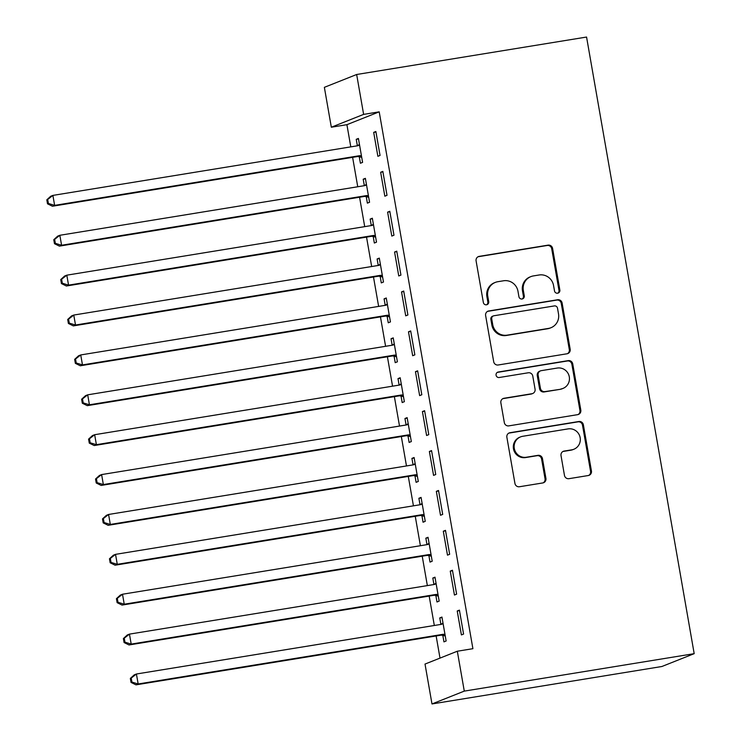 <?xml version="1.0" encoding="UTF-8"?>
<svg xmlns="http://www.w3.org/2000/svg" width="741" height="741" viewBox="0 0 741 741"><rect width="100%" height="100%" fill="white"/><g stroke="black" fill="none" stroke-linecap="round" stroke-linejoin="round"><path stroke-width="1.11" d="M557.649 293.204A2.788 2.714 68.3 0 0 559.853 290.027L552.591 248.43A3.983 3.872 68.3 0 0 548.081 245.141L479.232 256.358A3.983 3.872 68.3 0 0 476.093 260.888L483.354 302.485A2.788 2.714 68.3 0 0 487.059 304.644A2.788 2.714 68.3 0 0 488.708 301.615L487.773 296.233A12.736 12.384 68.3 0 1 497.822 281.71L503.556 280.774A12.736 12.384 68.3 0 1 517.987 291.306L518.922 296.696A2.788 2.714 68.3 0 0 522.627 298.845A2.788 2.714 68.3 0 0 524.276 295.816L523.341 290.435A12.736 12.384 68.3 0 1 533.39 275.921L539.133 274.985A12.736 12.384 68.3 0 1 553.555 285.517L554.5 290.898A2.788 2.714 68.3 0 0 557.649 293.204M557.751 293.186A2.788 2.714 68.3 0 0 558.973 290.37L551.721 248.781A3.983 3.872 68.3 0 0 547.21 245.484L478.362 256.701A3.983 3.872 68.3 0 0 478.019 256.775M486.605 304.773A2.788 2.714 68.3 0 0 487.837 301.967L486.893 296.576L487.773 296.233M522.183 298.975A2.788 2.714 68.3 0 0 523.405 296.168L522.47 290.787L523.341 290.435M564.466 475.389A3.983 3.872 68.3 0 0 568.977 478.677L588.289 475.527A3.983 3.872 68.3 0 0 591.438 470.989L583.371 424.797A3.983 3.872 68.3 0 0 578.86 421.509L510.012 432.716A3.983 3.872 68.3 0 0 506.872 437.255L514.939 483.456A3.983 3.872 68.3 0 0 519.441 486.744L542.773 482.947A3.983 3.872 68.3 0 0 545.922 478.408L542.468 458.633A3.983 3.872 68.3 0 0 537.957 455.345L526.388 457.234A10.643 10.355 68.3 0 1 520.627 436.866A10.643 10.355 68.3 0 1 522.738 436.282L568.06 428.9A10.643 10.355 68.3 0 1 573.821 449.268A10.643 10.355 68.3 0 1 571.719 449.843L564.16 451.074A3.983 3.872 68.3 0 0 561.02 455.613L564.466 475.389M472.906 648.69L379.207 111.845L363.627 114.383L331.329 127.22L324.363 87.336L356.662 74.498L586.566 37.05L694.187 653.664L464.283 691.112L457.317 651.228L472.906 648.69M356.662 74.498L363.627 114.383M567.041 353.781A3.983 3.872 68.3 0 0 570.181 349.243L562.123 303.041A3.983 3.872 68.3 0 0 557.612 299.753L488.764 310.97A3.983 3.872 68.3 0 0 485.624 315.509L493.691 361.701A3.983 3.872 68.3 0 0 498.193 364.989L567.041 353.781M572.747 363.924L580.814 410.116A3.983 3.872 68.3 0 1 577.665 414.654L508.817 425.871A3.983 3.872 68.3 0 1 504.315 422.574L500.86 402.808A3.983 3.872 68.3 0 1 504 398.269L531.927 393.721A3.983 3.872 68.3 0 0 535.067 389.182L532.779 376.067A3.983 3.872 68.3 0 0 528.268 372.779L499.202 377.512A2.788 2.714 68.3 0 1 497.693 372.186A2.788 2.714 68.3 0 1 498.248 372.028L568.236 360.626A3.983 3.872 68.3 0 1 572.747 363.924L571.876 364.266L579.934 410.468L580.814 410.116M457.317 651.228L425.019 664.066L431.984 703.95L661.889 666.502L694.187 653.664M452.445 570.237L450.259 571.107L454.437 595.032L456.623 594.171L452.445 570.237M435.856 595.523L436.977 601.979L439.163 601.108L434.986 577.174L432.809 578.045L433.93 584.501M438.524 490.468L436.338 491.339L440.515 515.264L442.701 514.402L438.524 490.468M421.935 515.755L423.055 522.21L425.241 521.34L421.064 497.406L418.887 498.276L420.008 504.732M424.602 410.699L422.416 411.57L426.594 435.495L428.78 434.634L424.602 410.699M408.013 435.986L409.134 442.442L411.32 441.571L407.142 417.637L404.957 418.508L406.087 424.964M410.681 330.931L408.495 331.801L412.672 355.726L414.858 354.865L410.681 330.931M394.092 356.217L395.212 362.673L397.398 361.803L393.221 337.868L391.035 338.739L392.165 345.195M396.759 251.162L394.573 252.033L398.751 275.958L400.937 275.096L396.759 251.162M380.17 276.449L381.291 282.905L383.477 282.034L379.299 258.109L377.113 258.97L378.243 265.426M382.838 171.393L380.652 172.264L384.829 196.189L387.015 195.328L382.838 171.393M366.249 196.68L367.369 203.136L369.555 202.265L365.378 178.34L363.192 179.202L364.322 185.658M379.207 111.845L346.908 124.683L350.789 146.875M352.614 157.342L357.746 186.76M359.57 197.226L364.711 226.644M366.536 237.111L371.667 266.528M373.492 276.995L378.632 306.413M380.457 316.879L385.589 346.297M387.413 356.764L392.554 386.181M394.379 396.648L399.51 426.066M401.335 436.532L406.476 465.95M408.3 476.417L413.432 505.834M415.256 516.301L420.397 545.719M422.222 556.185L427.353 585.603M429.178 596.07L434.319 625.487M436.143 635.954L440.006 658.11M359.283 156.796L360.413 163.252L362.59 162.381L358.412 138.456L356.236 139.317L357.366 145.773M375.872 131.509L373.696 132.38L377.873 156.305L380.05 155.443L375.872 131.509M373.205 236.564L374.335 243.02L376.511 242.15L372.343 218.225L370.157 219.086L371.287 225.542M389.794 211.278L387.617 212.148L391.794 236.073L393.971 235.212L389.794 211.278M387.126 316.333L388.256 322.789L390.433 321.918L386.265 297.984L384.079 298.855L385.209 305.311M403.715 291.046L401.539 291.917L405.716 315.842L407.893 314.981L403.715 291.046M401.048 396.102L402.178 402.558L404.354 401.687L400.186 377.753L398 378.623L399.13 385.079M417.637 370.815L415.46 371.686L419.638 395.611L421.814 394.749L417.637 370.815M414.969 475.87L416.099 482.326L418.285 481.455L414.108 457.521L411.922 458.392L413.052 464.848M431.558 450.584L429.382 451.454L433.559 475.379L435.736 474.518L431.558 450.584M428.891 555.639L430.021 562.095L432.207 561.224L428.029 537.29L425.843 538.161L426.973 544.616M445.489 530.352L443.303 531.223L447.481 555.148L449.657 554.287L445.489 530.352M442.812 635.408L443.942 641.863L446.128 640.993L441.951 617.058L439.765 617.929L440.895 624.385M459.411 610.121L457.225 610.992L461.402 634.917L463.579 634.055L459.411 610.121M431.984 703.95L464.283 691.112M346.908 124.683L331.329 127.22M356.236 139.317L358.505 138.947M373.696 132.38L375.965 132.009M363.192 179.202L365.461 178.831M380.652 172.264L382.921 171.893M370.157 219.086L372.427 218.715M387.617 212.148L389.886 211.778M377.113 258.97L379.383 258.6M394.573 252.033L396.843 251.662M384.079 298.855L386.348 298.484M401.539 291.917L403.808 291.546M391.035 338.739L393.304 338.368M408.495 331.801L410.764 331.431M398 378.623L400.27 378.253M415.46 371.686L417.729 371.315M404.957 418.508L407.226 418.137M422.416 411.57L424.686 411.199M411.922 458.392L414.191 458.021M429.382 451.454L431.651 451.084M418.887 498.276L421.147 497.906M436.338 491.339L438.607 490.968M425.843 538.161L428.113 537.79M443.303 531.223L445.573 530.852M432.809 578.045L435.078 577.674M450.259 571.107L452.529 570.737M439.765 617.929L442.034 617.559M457.225 610.992L459.494 610.621M530.88 276.615L530 276.958A12.736 12.384 68.3 0 0 522.47 290.787M495.303 282.404L494.432 282.756A12.736 12.384 68.3 0 0 486.893 296.576M567.384 353.707A3.983 3.872 68.3 0 0 569.31 349.585L561.252 303.393A3.983 3.872 68.3 0 0 556.741 300.096L487.893 311.313A3.983 3.872 68.3 0 0 487.55 311.387M557.519 308.219A2.788 2.714 68.3 0 0 554.361 305.922L493.932 315.759A2.788 2.714 68.3 0 0 491.728 318.936L492.719 324.614A12.736 12.384 68.3 0 0 507.15 335.145L548.46 328.42A12.736 12.384 68.3 0 0 558.51 313.897L557.519 308.219M493.376 315.916L492.506 316.259A2.788 2.714 68.3 0 0 490.857 319.288L491.728 318.936M550.971 327.726L550.1 328.068A12.736 12.384 68.3 0 1 547.58 328.763L506.279 335.497A12.736 12.384 68.3 0 1 491.848 324.966L490.857 319.288M578.008 414.58A3.983 3.872 68.3 0 0 579.934 410.468M532.714 393.499L531.834 393.851A3.983 3.872 68.3 0 1 531.056 394.064L503.13 398.612A3.983 3.872 68.3 0 0 502.787 398.686M571.876 364.266A3.983 3.872 68.3 0 0 567.365 360.978L497.368 372.38A2.788 2.714 68.3 0 0 497.276 372.399M560.9 388.997A10.643 10.355 68.3 0 0 569.051 375.77A10.643 10.355 68.3 0 0 557.241 368.055L541.273 370.657A3.983 3.872 68.3 0 0 538.133 375.196L540.421 388.312A3.983 3.872 68.3 0 0 544.931 391.6L560.029 389.349A10.643 10.355 68.3 0 0 562.132 388.766L563.003 388.423M540.485 370.88L539.615 371.222A3.983 3.872 68.3 0 0 537.262 375.539L538.133 375.196M560.029 389.349L544.061 391.952A3.983 3.872 68.3 0 1 539.55 388.655L537.262 375.539M573.821 449.268L572.941 449.611A10.643 10.355 68.3 0 1 570.839 450.195L563.29 451.426A3.983 3.872 68.3 0 0 562.947 451.491M520.627 436.866L519.756 437.218A10.643 10.355 68.3 0 0 525.517 457.577L526.388 457.234M543.116 482.873A3.983 3.872 68.3 0 0 545.043 478.751L541.597 458.985A3.983 3.872 68.3 0 0 537.086 455.696L525.517 457.577M588.632 475.463A3.983 3.872 68.3 0 0 590.558 471.341L582.5 425.149A3.983 3.872 68.3 0 0 577.989 421.851L509.141 433.068A3.983 3.872 68.3 0 0 508.808 433.142M359.542 144.912L359.015 145.236A4.057 3.946 -111.7 0 1 357.607 145.764L52.889 195.402L54.63 205.368L52.444 206.239L357.162 156.601A4.057 3.946 -111.7 0 1 358.672 156.647L361.719 157.361M359.468 144.467L357.301 145.81M48.387 203.46L47.693 199.477L46.813 199.82L47.507 203.812L48.387 203.46L54.63 205.368L359.348 155.73A4.057 3.946 -111.7 0 1 360.858 155.786L361.469 155.925M46.813 199.82L50.703 196.263L52.889 195.402L47.693 199.477M52.444 206.239L47.507 203.812M366.508 184.796L365.971 185.12A4.057 3.946 -111.7 0 1 364.572 185.648L59.845 235.286L61.586 245.252L59.41 246.123L364.127 196.485A4.057 3.946 -111.7 0 1 365.628 196.532L368.675 197.245M366.425 184.352L364.266 185.695M55.343 243.344L54.649 239.362L53.778 239.704L54.473 243.696L55.343 243.344L61.586 245.252L366.313 195.615A4.057 3.946 -111.7 0 1 367.814 195.67L368.425 195.809M53.778 239.704L57.668 236.147L59.845 235.286L54.649 239.362M59.41 246.123L54.473 243.696M373.464 224.68L372.936 225.005A4.057 3.946 -111.7 0 1 371.528 225.533L66.81 275.17L68.552 285.137L66.366 286.007L371.093 236.37A4.057 3.946 -111.7 0 1 372.593 236.416L375.641 237.129M373.39 224.236L371.222 225.579M62.309 283.229L61.614 279.246L60.734 279.589L61.429 283.581L62.309 283.229L68.552 285.137L373.269 235.499A4.057 3.946 -111.7 0 1 374.779 235.555L375.391 235.694M60.734 279.589L64.624 276.032L66.81 275.17L61.614 279.246M66.366 286.007L61.429 283.581M380.429 264.565L379.892 264.889A4.057 3.946 -111.7 0 1 378.494 265.417L73.767 315.055L75.508 325.021L73.331 325.892L378.049 276.254A4.057 3.946 -111.7 0 1 379.559 276.3L382.597 277.014M380.346 264.12L378.188 265.463M69.265 323.113L68.57 319.13L67.7 319.473L68.394 323.465L69.265 323.113L75.508 325.021L380.235 275.383A4.057 3.946 -111.7 0 1 381.735 275.439L382.347 275.578M67.7 319.473L71.59 315.916L73.767 315.055L68.57 319.13M73.331 325.892L68.394 323.465M387.386 304.44L386.858 304.773A4.057 3.946 -111.7 0 1 385.45 305.301L80.732 354.939L82.473 364.905L80.287 365.776L385.014 316.138A4.057 3.946 -111.7 0 1 386.515 316.185L389.562 316.898M387.311 304.005L385.144 305.348M76.23 362.997L75.536 359.015L74.656 359.357L75.36 363.349L76.23 362.997L82.473 364.905L387.191 315.268A4.057 3.946 -111.7 0 1 388.701 315.323L389.312 315.462M74.656 359.357L78.546 355.8L80.732 354.939L75.536 359.015M80.287 365.776L75.36 363.349M394.351 344.324L393.814 344.658A4.057 3.946 -111.7 0 1 392.415 345.186L87.688 394.823L89.429 404.79L87.253 405.66L391.97 356.023A4.057 3.946 -111.7 0 1 393.48 356.069L396.518 356.782M394.268 343.889L392.109 345.232M83.187 402.882L82.492 398.899L81.621 399.242L82.316 403.234L83.187 402.882L89.429 404.79L394.156 355.152A4.057 3.946 -111.7 0 1 395.657 355.208L396.268 355.347M81.621 399.242L85.511 395.685L87.688 394.823L82.492 398.899M87.253 405.66L82.316 403.234M401.307 384.209L400.779 384.542A4.057 3.946 -111.7 0 1 399.371 385.07L94.653 434.708L96.395 444.674L94.209 445.545L398.936 395.907A4.057 3.946 -111.7 0 1 400.436 395.953L403.484 396.667M401.233 383.773L399.066 385.116M90.152 442.766L89.457 438.783L88.577 439.126L89.281 443.118L90.152 442.766L96.395 444.674L401.113 395.036A4.057 3.946 -111.7 0 1 402.622 395.092L403.234 395.231M88.577 439.126L92.468 435.569L94.653 434.708L89.457 438.783M94.209 445.545L89.281 443.118M408.272 424.093L407.735 424.426A4.057 3.946 -111.7 0 1 406.337 424.954L101.61 474.583L103.351 484.558L101.174 485.429L405.892 435.791A4.057 3.946 -111.7 0 1 407.402 435.838L410.44 436.551M408.198 423.657L406.031 425.001M97.108 482.65L96.413 478.667L95.543 479.01L96.237 483.002L97.108 482.65L103.351 484.558L408.078 434.921A4.057 3.946 -111.7 0 1 409.578 434.976L410.19 435.115M95.543 479.01L99.433 475.453L101.61 474.583L96.413 478.667M101.174 485.429L96.237 483.002M415.229 463.977L414.701 464.311A4.057 3.946 -111.7 0 1 413.293 464.839L108.575 514.467L110.316 524.443L108.13 525.313L412.857 475.676A4.057 3.946 -111.7 0 1 414.358 475.722L417.405 476.435M415.155 463.542L412.987 464.885M104.073 522.535L103.379 518.552L102.499 518.895L103.203 522.887L104.073 522.535L110.316 524.443L415.034 474.805A4.057 3.946 -111.7 0 1 416.544 474.861L417.155 475M102.499 518.895L106.389 515.338L108.575 514.467L103.379 518.552M108.13 525.313L103.203 522.887M422.194 503.861L421.657 504.195A4.057 3.946 -111.7 0 1 420.258 504.723L115.531 554.351L117.273 564.327L115.096 565.198L419.814 515.56A4.057 3.946 -111.7 0 1 421.323 515.606L424.361 516.32M422.12 503.426L419.952 504.769M111.03 562.419L110.335 558.436L109.464 558.779L110.159 562.771L111.03 562.419L117.273 564.327L422 514.689A4.057 3.946 -111.7 0 1 423.5 514.745L424.111 514.884M109.464 558.779L113.354 555.222L115.531 554.351L110.335 558.436M115.096 565.198L110.159 562.771M429.15 543.746L428.622 544.079A4.057 3.946 -111.7 0 1 427.214 544.607L122.497 594.236L124.238 604.211L122.052 605.082L426.779 555.444A4.057 3.946 -111.7 0 1 428.279 555.491L431.327 556.204M429.076 543.31L426.909 544.654M117.995 602.303L117.3 598.32L116.42 598.663L117.124 602.655L117.995 602.303L124.238 604.211L428.956 554.574A4.057 3.946 -111.7 0 1 430.465 554.629L431.077 554.768M116.42 598.663L120.311 595.106L122.497 594.236L117.3 598.32M122.052 605.082L117.124 602.655M436.116 583.63L435.588 583.964A4.057 3.946 -111.7 0 1 434.18 584.492L129.453 634.12L131.194 644.096L129.017 644.966L433.735 595.329A4.057 3.946 -111.7 0 1 435.245 595.375L438.283 596.088M436.041 583.195L433.874 584.538M124.951 642.188L124.256 638.205L123.386 638.547L124.08 642.54L124.951 642.188L131.194 644.096L435.921 594.458A4.057 3.946 -111.7 0 1 437.422 594.514L438.033 594.653M123.386 638.547L127.276 634.991L129.453 634.12L124.256 638.205M129.017 644.966L124.08 642.54M443.072 623.514L442.544 623.848A4.057 3.946 -111.7 0 1 441.136 624.376L136.418 674.004L138.159 683.98L135.974 684.851L440.7 635.213A4.057 3.946 -111.7 0 1 442.201 635.259L445.248 635.973M442.998 623.079L440.83 624.422M131.917 682.072L131.222 678.089L130.342 678.432L131.046 682.424L131.917 682.072L138.159 683.98L442.877 634.342A4.057 3.946 -111.7 0 1 444.387 634.398L444.998 634.537M130.342 678.432L134.232 674.875L136.418 674.004L131.222 678.089M135.974 684.851L131.046 682.424M558.973 290.37L559.853 290.027M487.837 301.967L488.708 301.615M523.405 296.168L524.276 295.816M478.362 256.701L479.232 256.358M547.21 245.484L548.081 245.141M551.721 248.781L552.591 248.43M487.893 311.313L488.764 310.97M556.741 300.096L557.612 299.753M561.252 303.393L562.123 303.041M569.31 349.585L570.181 349.243M491.848 324.966L492.719 324.614M506.279 335.497L507.15 335.145M547.58 328.763L548.46 328.42M503.13 398.612L504 398.269M531.056 394.064L531.927 393.721M497.368 372.38L498.248 372.028M567.365 360.978L568.236 360.626M539.55 388.655L540.421 388.312M544.061 391.952L544.931 391.6M563.29 451.426L564.16 451.074M570.839 450.195L571.719 449.843M537.086 455.696L537.957 455.345M541.597 458.985L542.468 458.633M545.043 478.751L545.922 478.408M509.141 433.068L510.012 432.716M577.989 421.851L578.86 421.509M582.5 425.149L583.371 424.797M590.558 471.341L591.438 470.989M357.764 145.736L359.015 145.236M357.162 156.601L359.348 155.73M358.672 156.647L360.858 155.786M364.72 185.621L365.971 185.12M364.127 196.485L366.313 195.615M365.628 196.532L367.814 195.67M371.686 225.505L372.936 225.005M371.093 236.37L373.269 235.499M372.593 236.416L374.779 235.555M378.642 265.389L379.892 264.889M378.049 276.254L380.235 275.383M379.559 276.3L381.735 275.439M385.607 305.273L386.858 304.773M385.014 316.138L387.191 315.268M386.515 316.185L388.701 315.323M392.563 345.158L393.814 344.658M391.97 356.023L394.156 355.152M393.48 356.069L395.657 355.208M399.529 385.042L400.779 384.542M398.936 395.907L401.113 395.036M400.436 395.953L402.622 395.092M406.494 424.926L407.735 424.426M405.892 435.791L408.078 434.921M407.402 435.838L409.578 434.976M413.45 464.811L414.701 464.311M412.857 475.676L415.034 474.805M414.358 475.722L416.544 474.861M420.416 504.695L421.657 504.195M419.814 515.56L422 514.689M421.323 515.606L423.5 514.745M427.372 544.579L428.622 544.079M426.779 555.444L428.956 554.574M428.279 555.491L430.465 554.629M434.337 584.464L435.588 583.964M433.735 595.329L435.921 594.458M435.245 595.375L437.422 594.514M441.293 624.348L442.544 623.848M440.7 635.213L442.877 634.342M442.201 635.259L444.387 634.398"/></g></svg>
